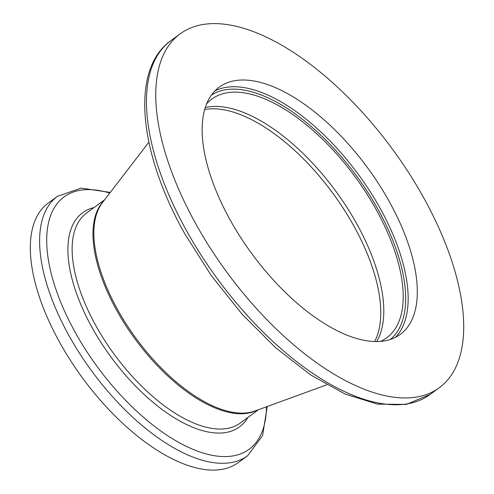 <?xml version="1.0" encoding="UTF-8"?>
<svg xmlns="http://www.w3.org/2000/svg" width="494" height="494" viewBox="0 0 494 494"><rect width="100%" height="100%" fill="white"/><g stroke="black" fill="none" stroke-linecap="round" stroke-linejoin="round"><path stroke-width="0.74" d="M380.59 341.329A147.959 69.58 53.8 0 0 386.802 337.735A147.959 69.58 53.8 0 0 375.829 208.95A147.959 69.58 53.8 0 0 211.846 99.084A147.959 69.58 53.8 0 0 206.554 103.931M247.611 455.734A160.822 75.625 53.8 0 1 69.37 336.309A160.822 75.625 53.8 0 1 57.44 196.322L48.146 203.139A160.822 75.625 53.8 0 0 60.077 343.12A160.822 75.625 53.8 0 0 238.318 462.545L247.611 455.734L262.598 435.566L267.223 406.525M423.13 196.76A219.305 103.129 53.8 0 0 180.069 33.913A219.305 103.129 53.8 0 0 196.334 224.801A219.305 103.129 53.8 0 0 439.388 387.648A219.305 103.129 53.8 0 0 423.13 196.76M230.507 220.577A153.22 72.05 53.8 0 0 400.319 334.352A153.22 72.05 53.8 0 0 388.957 200.99A153.22 72.05 53.8 0 0 219.138 87.21A153.22 72.05 53.8 0 0 230.507 220.577M395.459 337.328A153.22 72.05 53.8 0 0 379.8 207.702A153.22 72.05 53.8 0 0 214.847 90.952M390.353 339.421A151.467 71.229 53.8 0 0 377.644 208.727A151.467 71.229 53.8 0 0 211.315 95.188M376.743 341.49A147.959 69.58 53.8 0 0 356.402 223.195A147.959 69.58 53.8 0 0 205.245 107.55M374.687 341.465A147.533 69.376 53.8 0 0 353.445 225.227A147.533 69.376 53.8 0 0 204.652 109.514M109.779 193.068A156.487 73.587 53.8 0 0 75.631 333.086A156.487 73.587 53.8 0 0 195.988 450.559A156.487 73.587 53.8 0 0 266.464 406.803M94.064 207.548A132.719 62.411 53.8 0 0 92.452 328.238A132.719 62.411 53.8 0 0 247.926 417.43M104.567 199.848L86.561 213.044A130.12 61.188 53.8 0 0 96.213 326.306A130.12 61.188 53.8 0 0 240.424 422.932L258.43 409.73M103.604 201.101A130.12 61.188 53.8 0 0 117.053 311.022A130.12 61.188 53.8 0 0 256.948 410.273M148.873 142.198L102.338 202.744A130.299 61.275 53.8 0 0 117.986 310.288A130.299 61.275 53.8 0 0 254.997 410.983L326.738 384.82M430.095 394.465L406.321 404.425L377.484 404.123L345.164 394.064L310.757 374.989L275.837 347.906L242.116 314.203L211.296 275.603L184.96 234.094C138.715 152.343 130.157 69.629 170.776 40.724A219.305 103.129 53.8 0 0 187.041 231.612A219.305 103.129 53.8 0 0 430.095 394.465L439.388 387.648M57.44 196.322L81.183 188.103L110.273 192.425M170.776 40.724L180.069 33.913"/></g></svg>
